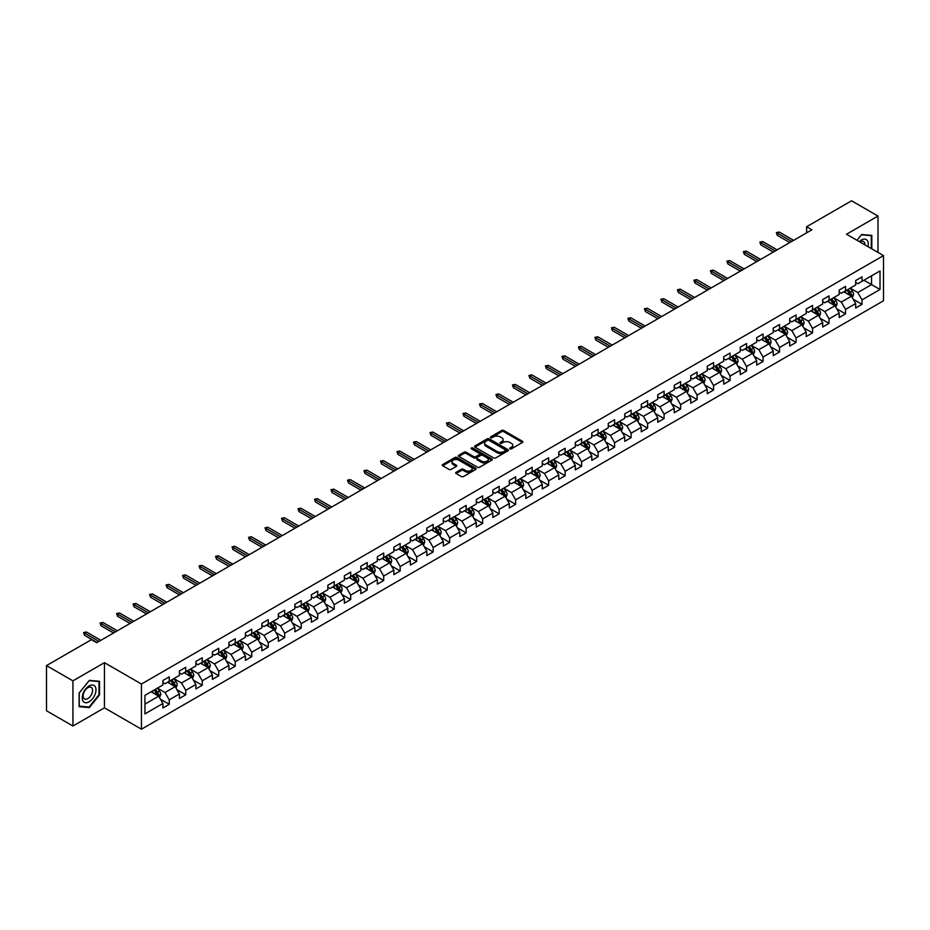 <?xml version="1.0" encoding="UTF-8"?>
<svg xmlns="http://www.w3.org/2000/svg" width="930" height="930" viewBox="0 0 930 930"><rect width="100%" height="100%" fill="white"/><g stroke="black" fill="none" stroke-linecap="round" stroke-linejoin="round"><path stroke-width="1.4" d="M509.966 448.841A1.023 0.593 0 0 0 511.419 448.841L522.451 442.471A1.465 0.849 0 0 0 522.881 441.878A1.465 0.849 0 0 0 522.451 441.273L503.769 430.485A1.465 0.849 0 0 0 501.689 430.485L490.668 436.856A1.023 0.593 0 0 0 492.121 437.693L493.539 436.868A4.697 2.709 0 0 1 500.189 436.868L501.747 437.774A4.697 2.709 0 0 1 503.118 439.692A4.697 2.709 0 0 1 501.747 441.611L500.317 442.424A1.023 0.593 0 0 0 501.77 443.273L503.2 442.448A4.697 2.709 0 0 1 509.838 442.448L511.395 443.343A4.697 2.709 0 0 1 512.767 445.261A4.697 2.709 0 0 1 511.395 447.179L509.966 448.004A1.023 0.593 0 0 0 509.966 448.841L509.966 448.004M456.13 472.312A1.465 0.849 0 0 0 455.7 472.917A1.465 0.849 0 0 0 456.13 473.51L461.373 476.544A1.465 0.849 0 0 0 463.442 476.544L475.695 469.464A1.465 0.849 0 0 0 476.125 468.871A1.465 0.849 0 0 0 475.695 468.267L457.014 457.479A1.465 0.849 0 0 0 454.933 457.479L442.692 464.558A1.465 0.849 0 0 0 442.262 465.151A1.465 0.849 0 0 0 442.692 465.756L449.016 469.406A1.465 0.849 0 0 0 451.097 469.406L456.339 466.383A1.465 0.849 0 0 0 456.77 465.779A1.465 0.849 0 0 0 456.339 465.186L453.201 463.373A3.929 2.267 0 0 1 452.05 461.768A3.929 2.267 0 0 1 454.468 459.676A3.929 2.267 0 0 1 458.746 460.164L471.045 467.267A3.929 2.267 0 0 1 472.196 468.871A3.929 2.267 0 0 1 469.778 470.964A3.929 2.267 0 0 1 465.5 470.475L463.442 469.29A1.465 0.849 0 0 0 461.373 469.29L456.13 472.312L456.13 473.51M104.439 662.66L72.935 680.853L46.5 665.601L46.5 710.776L72.935 726.028L104.439 707.835L141.453 729.201L141.453 684.027L104.439 662.66L104.439 707.835M878.001 252.437L878.001 216.051L846.498 234.244L883.5 255.611L141.453 684.027M878.001 216.051L851.566 200.799L806.636 226.734L806.636 232.849M46.5 665.601L91.442 639.654L96.72 642.7L811.913 229.791L806.636 226.734M493.644 457.909A1.465 0.849 0 0 0 495.725 457.909L507.966 450.829A1.465 0.849 0 0 0 508.396 450.236A1.465 0.849 0 0 0 507.966 449.632L489.285 438.844A1.465 0.849 0 0 0 487.215 438.844L474.963 445.923A1.465 0.849 0 0 0 474.533 446.516A1.465 0.849 0 0 0 474.963 447.121L493.644 457.909M471.801 449.062A1.023 0.593 0 0 1 472.835 449.202L472.835 447.981L491.831 458.955A1.465 0.849 0 0 1 492.261 459.548A1.465 0.849 0 0 1 491.831 460.152L479.589 467.22A1.465 0.849 0 0 1 477.509 467.22L458.827 456.432L464.07 453.433L464.07 452.213L458.827 455.235A1.465 0.849 0 0 0 458.397 455.84A1.465 0.849 0 0 0 458.827 456.432L458.827 455.235M464.07 453.433A1.465 0.849 0 0 1 466.139 453.433L466.139 452.213A1.465 0.849 0 0 0 464.07 452.213M466.139 452.213L473.719 456.584A1.465 0.849 0 0 0 475.8 456.584L479.276 454.572A1.465 0.849 0 0 0 479.706 453.98A1.465 0.849 0 0 0 479.276 453.375L471.382 448.83A1.023 0.593 0 0 1 472.835 447.981M141.453 729.201L883.5 300.785L883.5 255.611M160.425 699.197L169.26 704.301L169.26 699.848L179.409 693.978L179.409 698.442L185.756 694.78L185.756 690.316L195.905 684.457L195.905 688.921L202.252 685.247L202.252 680.795L212.4 674.936L212.4 679.388L218.748 675.726L218.748 671.274L228.896 665.415L228.896 669.867L235.232 666.206L235.232 661.753L245.392 655.894L245.392 660.346L251.728 656.685L251.728 652.232L261.888 646.362L261.888 650.826L268.224 647.164L268.224 642.7L278.372 636.841L278.372 641.305L284.719 637.643L284.719 633.179L294.868 627.32L294.868 631.772L301.215 628.11L301.215 623.658L311.364 617.799L311.364 622.251L317.711 618.59L317.711 614.137L327.86 608.278L327.86 612.731L334.207 609.069L334.207 604.616L344.356 598.746L344.356 603.21L350.703 599.548L350.703 595.084L360.852 589.225L360.852 593.689L367.199 590.027L367.199 585.563L377.348 579.704L377.348 584.156L383.695 580.494L383.695 576.042L393.843 570.183L393.843 574.635L400.179 570.974L400.179 566.521L410.339 560.662L410.339 565.115L416.675 561.453L416.675 557L426.835 551.141L426.835 555.594L433.171 551.932L433.171 547.468L443.319 541.609L443.319 546.073L449.667 542.411L449.667 537.947L459.815 532.088L459.815 536.54L466.163 532.878L466.163 528.426L476.311 522.567L476.311 527.019L482.658 523.358L482.658 518.905L492.807 513.046L492.807 517.499L499.154 513.837L499.154 509.384L509.303 503.525L509.303 507.978L515.65 504.316L515.65 499.852L525.799 493.993L525.799 498.457L532.146 494.795L532.146 490.331L542.295 484.472L542.295 488.936L548.642 485.262L548.642 480.81L558.791 474.951L558.791 479.403L565.126 475.742L565.126 471.289L575.286 465.43L575.286 469.883L581.622 466.221L581.622 461.768L591.782 455.909L591.782 460.362L598.118 456.7L598.118 452.247L608.267 446.377L608.267 450.841L614.614 447.179L614.614 442.715L624.762 436.856L624.762 441.32L631.11 437.646L631.11 433.194L641.258 427.335L641.258 431.787L647.606 428.125L647.606 423.673L657.754 417.814L657.754 422.267L664.101 418.605L664.101 414.152L674.25 408.293L674.25 412.746L680.597 409.084L680.597 404.631L690.746 398.761L690.746 403.225L697.093 399.563L697.093 395.099L707.242 389.24L707.242 393.704L713.589 390.03L713.589 385.578L723.738 379.719L723.738 384.171L730.073 380.51L730.073 376.057L740.234 370.198L740.234 374.651L746.569 370.989L746.569 366.536L756.718 360.677L756.718 365.13L763.065 361.468L763.065 357.015L773.214 351.145L773.214 355.609L779.561 351.947L779.561 347.483L789.71 341.624L789.71 346.088L796.057 342.426L796.057 337.962L806.205 332.103L806.205 336.555L812.553 332.894L812.553 328.441L822.701 322.582L822.701 327.035L829.048 323.373L829.048 318.92L839.197 313.061L839.197 317.514L845.544 313.852L845.544 309.399L855.693 303.529L855.693 307.993L862.04 304.331L862.04 299.867L880.013 289.497L880.013 270.932L871.55 275.815L871.55 284.615L880.013 289.497M169.26 704.301L162.913 707.963L162.913 703.51L144.941 713.88L144.941 695.326L162.913 684.945L162.913 680.493L169.26 676.831L169.26 681.283L179.409 675.424L179.409 670.972L185.756 667.31L185.756 671.762L195.905 665.903L195.905 661.439L202.252 657.777L202.252 662.241L212.4 656.382L212.4 651.918L218.748 648.257L218.748 652.721L228.896 646.85L228.896 642.398L235.232 638.736L235.232 643.188L245.392 637.329L245.392 632.877L251.728 629.215L251.728 633.667L261.888 627.808L261.888 623.356L268.224 619.694L268.224 624.146L278.372 618.287L278.372 613.835L284.719 610.161L284.719 614.625L294.868 608.766L294.868 604.302L301.215 600.64L301.215 605.105L311.364 599.234L311.364 594.782L317.711 591.12L317.711 595.572L327.86 589.713L327.86 585.261L334.207 581.599L334.207 586.051L344.356 580.192L344.356 575.74L350.703 572.078L350.703 576.53L360.852 570.671L360.852 566.219L367.199 562.545L367.199 567.009L377.348 561.15L377.348 556.686L383.695 553.025L383.695 557.489L393.843 551.618L393.843 547.166L400.179 543.504L400.179 547.956L410.339 542.097L410.339 537.645L416.675 533.983L416.675 538.435L426.835 532.576L426.835 528.124L433.171 524.462L433.171 528.914L443.319 523.055L443.319 518.603L449.667 514.929L449.667 519.393L459.815 513.534L459.815 509.07L466.163 505.409L466.163 509.873L476.311 504.014L476.311 499.55L482.658 495.888L482.658 500.34L492.807 494.481L492.807 490.029L499.154 486.367L499.154 490.819L509.303 484.96L509.303 480.508L515.65 476.846L515.65 481.298L525.799 475.439L525.799 470.987L532.146 467.325L532.146 471.777L542.295 465.918L542.295 461.454L548.642 457.793L548.642 462.257L558.791 456.398L558.791 451.934L565.126 448.272L565.126 452.724L575.286 446.865L575.286 442.413L581.622 438.751L581.622 443.203L591.782 437.344L591.782 432.892L598.118 429.23L598.118 433.682L608.267 427.823L608.267 423.371L614.614 419.709L614.614 424.161L624.762 418.302L624.762 413.838L631.11 410.176L631.11 414.641L641.258 408.781L641.258 404.318L647.606 400.656L647.606 405.12L657.754 399.249L657.754 394.797L664.101 391.135L664.101 395.587L674.25 389.728L674.25 385.276L680.597 381.614L680.597 386.066L690.746 380.207L690.746 375.755L697.093 372.093L697.093 376.545L707.242 370.686L707.242 366.222L713.589 362.561L713.589 367.025L723.738 361.166L723.738 356.702L730.073 353.04L730.073 357.504L740.234 351.633L740.234 347.181L746.569 343.519L746.569 347.971L756.718 342.112L756.718 337.66L763.065 333.998L763.065 338.45L773.214 332.591L773.214 328.139L779.561 324.477L779.561 328.929L789.71 323.07L789.71 318.618L796.057 314.945L796.057 319.409L806.205 313.55L806.205 309.086L812.553 305.424L812.553 309.888L822.701 304.017L822.701 299.565L829.048 295.903L829.048 300.355L839.197 294.496L839.197 290.044L845.544 286.382L845.544 290.834L855.693 284.975L855.693 280.523L862.04 276.861L862.04 281.313L880.013 270.932M167.563 682.26L175.177 686.654L165.029 692.513L157.414 688.119M162.913 682.504L165.029 683.724L169.26 681.283M165.029 692.513L169.26 699.848M175.177 686.654L179.409 693.978M184.059 672.739L191.673 677.133L181.524 682.992L173.91 678.598M179.409 672.983L181.524 674.204L185.756 671.762M181.524 682.992L185.756 690.316M191.673 677.133L195.905 684.457M200.555 663.218L208.169 667.612L198.02 673.471L190.406 669.077M195.905 663.462L198.02 664.683L202.252 662.241M198.02 673.471L202.252 680.795M208.169 667.612L212.4 674.936M217.05 653.697L224.665 658.091L214.516 663.95L206.902 659.556M212.4 653.941L214.516 655.162L218.748 652.721M214.516 663.95L218.748 671.274M224.665 658.091L228.896 665.415M233.546 644.165L241.161 648.559L231.012 654.429L223.398 650.035M228.896 644.409L231.012 645.629L235.232 643.188M231.012 654.429L235.232 661.753M241.161 648.559L245.392 655.894M250.042 634.644L257.656 639.038L247.508 644.897L239.894 640.503M245.392 634.888L247.508 636.108L251.728 633.667M247.508 644.897L251.728 652.232M257.656 639.038L261.888 646.362M266.538 625.123L274.152 629.517L263.992 635.376L256.389 630.982M261.888 625.367L263.992 626.588L268.224 624.146M263.992 635.376L268.224 642.7M274.152 629.517L278.372 636.841M283.034 615.602L290.648 619.996L280.488 625.855L272.874 621.461M278.372 615.846L280.488 617.067L284.719 614.625M280.488 625.855L284.719 633.179M290.648 619.996L294.868 627.32M299.53 606.081L307.132 610.475L296.984 616.334L289.37 611.94M294.868 606.325L296.984 607.546L301.215 605.105M296.984 616.334L301.215 623.658M307.132 610.475L311.364 617.799M316.014 596.548L323.628 600.954L313.48 606.813L305.865 602.419M311.364 596.793L313.48 598.013L317.711 595.572M313.48 606.813L317.711 614.137M323.628 600.954L327.86 608.278M332.51 587.028L340.124 591.422L329.976 597.281L322.361 592.887M327.86 587.272L329.976 588.492L334.207 586.051M329.976 597.281L334.207 604.616M340.124 591.422L344.356 598.746M349.006 577.507L356.62 581.901L346.472 587.76L338.857 583.366M344.356 577.751L346.472 578.972L350.703 576.53M346.472 587.76L350.703 595.084M356.62 581.901L360.852 589.225M365.502 567.986L373.116 572.38L362.967 578.239L355.353 573.845M360.852 568.23L362.967 569.451L367.199 567.009M362.967 578.239L367.199 585.563M373.116 572.38L377.348 579.704M381.998 558.465L389.612 562.859L379.463 568.718L371.849 564.324M377.348 558.709L379.463 559.93L383.695 557.489M379.463 568.718L383.695 576.042M389.612 562.859L393.843 570.183M398.493 548.933L406.108 553.338L395.959 559.197L388.345 554.803M393.843 549.177L395.959 550.397L400.179 547.956M395.959 559.197L400.179 566.521M406.108 553.338L410.339 560.662M414.989 539.412L422.604 543.806L412.455 549.665L404.841 545.271M410.339 539.656L412.455 540.876L416.675 538.435M412.455 549.665L416.675 557M422.604 543.806L426.835 551.141M431.485 529.891L439.1 534.285L428.939 540.144L421.337 535.75M426.835 530.135L428.939 531.356L433.171 528.914M428.939 540.144L433.171 547.468M439.1 534.285L443.319 541.609M447.981 520.37L455.595 524.764L445.435 530.623L437.821 526.229M443.319 520.614L445.435 521.835L449.667 519.393M445.435 530.623L449.667 537.947M455.595 524.764L459.815 532.088M464.477 510.849L472.08 515.243L461.931 521.102L454.317 516.708M459.815 511.093L461.931 512.314L466.163 509.873M461.931 521.102L466.163 528.426M472.08 515.243L476.311 522.567M480.961 501.317L488.576 505.722L478.427 511.581L470.813 507.187M476.311 501.561L478.427 502.793L482.658 500.34M478.427 511.581L482.658 518.905M488.576 505.722L492.807 513.046M497.457 491.796L505.071 496.19L494.923 502.061L487.308 497.655M492.807 492.04L494.923 493.26L499.154 490.819M494.923 502.061L499.154 509.384M505.071 496.19L509.303 503.525M513.953 482.275L521.567 486.669L511.419 492.528L503.804 488.134M509.303 482.519L511.419 483.74L515.65 481.298M511.419 492.528L515.65 499.852M521.567 486.669L525.799 493.993M530.449 472.754L538.063 477.148L527.915 483.007L520.3 478.613M525.799 472.998L527.915 474.219L532.146 471.777M527.915 483.007L532.146 490.331M538.063 477.148L542.295 484.472M546.945 463.233L554.559 467.627L544.41 473.486L536.796 469.092M542.295 463.477L544.41 464.698L548.642 462.257M544.41 473.486L548.642 480.81M554.559 467.627L558.791 474.951M563.441 453.712L571.055 458.106L560.906 463.965L553.292 459.571M558.791 453.956L560.906 455.177L565.126 452.724M560.906 463.965L565.126 471.289M571.055 458.106L575.286 465.43M579.936 444.18L587.551 448.574L577.402 454.445L569.788 450.039M575.286 444.424L577.402 445.644L581.622 443.203M577.402 454.445L581.622 461.768M587.551 448.574L591.782 455.909M596.432 434.659L604.047 439.053L593.886 444.912L586.284 440.518M591.782 434.903L593.886 436.124L598.118 433.682M593.886 444.912L598.118 452.247M604.047 439.053L608.267 446.377M612.928 425.138L620.531 429.532L610.382 435.391L602.768 430.997M608.267 425.382L610.382 426.603L614.614 424.161M610.382 435.391L614.614 442.715M620.531 429.532L624.762 436.856M629.412 415.617L637.027 420.011L626.878 425.87L619.264 421.476M624.762 415.861L626.878 417.082L631.11 414.641M626.878 425.87L631.11 433.194M637.027 420.011L641.258 427.335M645.908 406.096L653.523 410.49L643.374 416.349L635.76 411.955M641.258 406.34L643.374 407.561L647.606 405.12M643.374 416.349L647.606 423.673M653.523 410.49L657.754 417.814M662.404 396.564L670.019 400.958L659.87 406.829L652.256 402.423M657.754 396.808L659.87 398.028L664.101 395.587M659.87 406.829L664.101 414.152M670.019 400.958L674.25 408.293M678.9 387.043L686.514 391.437L676.366 397.296L668.751 392.902M674.25 387.287L676.366 388.507L680.597 386.066M676.366 397.296L680.597 404.631M686.514 391.437L690.746 398.761M695.396 377.522L703.01 381.916L692.862 387.775L685.247 383.381M690.746 377.766L692.862 378.987L697.093 376.545M692.862 387.775L697.093 395.099M703.01 381.916L707.242 389.24M711.892 368.001L719.506 372.395L709.358 378.254L701.743 373.86M707.242 368.245L709.358 369.466L713.589 367.025M709.358 378.254L713.589 385.578M719.506 372.395L723.738 379.719M728.388 358.48L736.002 362.874L725.853 368.733L718.239 364.339M723.738 358.724L725.853 359.945L730.073 357.504M725.853 368.733L730.073 376.057M736.002 362.874L740.234 370.198M744.884 348.948L752.498 353.342L742.349 359.213L734.735 354.818M740.234 349.192L742.349 350.412L746.569 347.971M742.349 359.213L746.569 366.536M752.498 353.342L756.718 360.677M761.379 339.427L768.994 343.821L758.834 349.68L751.231 345.286M756.718 339.671L758.834 340.892L763.065 338.45M758.834 349.68L763.065 357.015M768.994 343.821L773.214 351.145M777.875 329.906L785.478 334.3L775.329 340.159L767.715 335.765M773.214 330.15L775.329 331.371L779.561 328.929M775.329 340.159L779.561 347.483M785.478 334.3L789.71 341.624M794.36 320.385L801.974 324.779L791.825 330.638L784.211 326.244M789.71 320.629L791.825 321.85L796.057 319.409M791.825 330.638L796.057 337.962M801.974 324.779L806.205 332.103M810.855 310.864L818.47 315.258L808.321 321.117L800.707 316.723M806.205 311.108L808.321 312.329L812.553 309.888M808.321 321.117L812.553 328.441M818.47 315.258L822.701 322.582M827.351 301.332L834.966 305.738L824.817 311.597L817.203 307.202M822.701 301.576L824.817 302.796L829.048 300.355M824.817 311.597L829.048 318.92M834.966 305.738L839.197 313.061M843.847 291.811L851.462 296.205L841.313 302.064L833.699 297.67M839.197 292.055L841.313 293.276L845.544 290.834M841.313 302.064L845.544 309.399M851.462 296.205L855.693 303.529M863.935 280.209L871.55 284.615L857.809 292.543L850.194 288.149M855.693 282.534L857.809 283.755L862.04 281.313M857.809 292.543L862.04 299.867M72.935 680.853L72.935 726.028M144.941 704.115L158.681 696.175L151.067 691.781M158.681 696.175L162.913 703.51M853.205 299.228L862.04 304.331M836.709 308.748L845.544 313.852M820.213 318.281L829.048 323.373M803.718 327.802L812.553 332.894M787.233 337.323L796.057 342.426M770.738 346.844L779.561 351.947M754.242 356.364L763.065 361.468M737.746 365.897L746.569 370.989M721.25 375.418L730.073 380.51M704.754 384.939L713.589 390.03M688.258 394.46L697.093 399.563M671.762 403.98L680.597 409.084M655.266 413.513L664.101 418.605M638.771 423.034L647.606 428.125M622.286 432.555L631.11 437.646M605.79 442.075L614.614 447.179M589.295 451.596L598.118 456.7M572.799 461.129L581.622 466.221M556.303 470.65L565.126 475.742M539.807 480.171L548.642 485.262M523.311 489.692L532.146 494.795M506.815 499.212L515.65 504.316M490.319 508.745L499.154 513.837M473.823 518.266L482.658 523.358M457.339 527.787L466.163 532.878M440.843 537.308L449.667 542.411M424.347 546.828L433.171 551.932M407.851 556.361L416.675 561.453M391.356 565.882L400.179 570.974M374.86 575.403L383.695 580.494M358.364 584.924L367.199 590.027M341.868 594.444L350.703 599.548M325.372 603.965L334.207 609.069M308.876 613.498L317.711 618.59M292.392 623.019L301.215 628.11M275.896 632.54L284.719 637.643M259.4 642.06L268.224 647.164M242.904 651.581L251.728 656.685M226.409 661.114L235.232 666.206M209.913 670.635L218.748 675.726M193.417 680.156L202.252 685.247M176.921 689.676L185.756 694.78M871.817 248.868L871.817 235.406L861.61 234.5L856.96 240.289M79.12 706.672L89.327 707.591L99.522 694.896L99.522 681.295L89.327 680.376L79.12 693.071L79.12 706.672M88.245 706.963L89.327 707.591M510.372 448.981L511.395 448.4A4.697 2.709 0 0 0 512.767 446.481L512.767 445.261M503.118 439.692L503.118 440.913A4.697 2.709 0 0 1 501.747 442.831L500.724 443.412M522.428 442.482L503.769 431.706A1.465 0.849 0 0 0 501.689 431.706L491.075 437.844M507.966 449.632L507.966 450.829L489.285 440.064A1.465 0.849 0 0 0 487.215 440.064L474.986 447.132M505.374 450.655A1.023 0.593 0 0 0 505.374 449.818L488.971 440.343A1.023 0.593 0 0 0 487.518 440.343L486.018 441.215A4.697 2.709 0 0 0 484.646 443.133A4.697 2.709 0 0 0 486.018 445.052L497.225 451.527A4.697 2.709 0 0 0 503.874 451.527L505.374 450.655L505.374 451.875A1.023 0.593 0 0 0 505.374 451.038M484.646 443.133L484.646 444.354A4.697 2.709 0 0 0 486.018 446.272L486.018 445.052M505.374 451.875L503.874 452.747A4.697 2.709 0 0 1 497.225 452.747L486.018 446.272M466.139 453.433L473.719 457.804A1.465 0.849 0 0 0 475.8 457.804L479.276 455.793A1.465 0.849 0 0 0 479.706 455.2L479.706 453.98M472.835 449.202L491.807 460.164M481.577 461.129A3.929 2.267 0 0 0 485.855 461.617A3.929 2.267 0 0 0 488.285 459.525A3.929 2.267 0 0 0 487.134 457.92L482.798 455.421A1.465 0.849 0 0 0 480.729 455.421L477.253 457.421A1.465 0.849 0 0 0 476.823 458.025A1.465 0.849 0 0 0 477.253 458.618L481.577 461.129L481.577 462.35A3.929 2.267 0 0 0 485.855 462.838A3.929 2.267 0 0 0 488.285 460.745L488.285 459.525M476.823 458.025L476.823 459.246A1.465 0.849 0 0 0 477.253 459.839L477.253 458.618M481.577 462.35L477.253 459.839M472.196 468.871L472.196 470.092A3.929 2.267 0 0 1 469.778 472.184A3.929 2.267 0 0 1 465.5 471.696L463.442 470.51A1.465 0.849 0 0 0 461.373 470.51L456.153 473.521M452.05 461.768L452.05 462.989A3.929 2.267 0 0 0 453.201 464.593L453.201 463.373M456.339 465.186L456.339 466.383L453.201 464.593M475.695 468.267L475.695 469.464L457.014 458.699A1.465 0.849 0 0 0 454.933 458.699L442.703 465.767L442.692 464.558M852.298 297.658L853.554 294.485A3.964 2.29 -120 0 0 852.287 291.113L850.113 288.195M846.3 293.229L844.824 291.253M846.835 290.09L849.009 293.008A3.964 2.29 60 0 1 850.148 295.391L851.415 294.659A3.964 2.29 -120 0 0 850.287 292.276L848.102 289.358M847.102 289.928L849.532 293.159A2.023 1.163 60 0 1 849.892 293.775L851.415 294.659M791.721 241.451L777.317 233.139L777.317 235.337L776.364 232.581L777.317 233.139L779.224 232.035L793.627 240.347M777.317 235.337L789.814 242.544M776.364 232.581L779.224 232.035M870.631 235.302L871.282 235.685L871.282 248.566M856.983 240.3L861.401 234.802L871.282 235.685M867.946 246.636A9.719 5.615 120 0 0 866.26 239.568A9.719 5.615 120 0 0 859.297 241.637M864.854 244.846A6.65 3.836 120 0 0 863.482 241.498A6.65 3.836 120 0 0 859.89 241.986M89.106 701.801A9.719 5.615 120 0 0 95.988 689.897A9.719 5.615 120 0 0 89.106 685.922A9.719 5.615 120 0 0 82.235 697.826A9.719 5.615 120 0 0 89.106 701.801M87.862 698.57A6.65 3.836 120 0 0 92.21 692.711A6.65 3.836 120 0 0 91.187 687.375A6.65 3.836 120 0 0 87.862 687.7A6.65 3.836 120 0 0 83.514 693.571A6.65 3.836 120 0 0 84.537 698.895A6.65 3.836 120 0 0 87.862 698.57M79.224 692.978L89.106 680.679L98.999 681.562L98.999 694.745L89.106 707.044L79.224 706.161L79.224 692.978M98.347 681.179L98.999 681.562M835.803 307.179L837.058 304.005A3.964 2.29 -120 0 0 835.791 300.634L833.617 297.728M829.804 302.75L828.328 300.774M830.339 299.611L832.513 302.529A3.964 2.29 60 0 1 833.652 304.912L834.919 304.18A3.964 2.29 -120 0 0 833.792 301.797L831.606 298.879M830.618 299.46L833.036 302.692A2.023 1.163 60 0 1 833.396 303.296L834.919 304.18M819.307 316.7L820.562 313.538A3.964 2.29 -120 0 0 819.307 310.155L817.121 307.249M813.32 312.282L811.832 310.295M813.843 309.144L816.029 312.05A3.964 2.29 60 0 1 817.156 314.433L818.423 313.701A3.964 2.29 -120 0 0 817.296 311.318L815.11 308.411M814.122 308.981L816.54 312.213A2.023 1.163 60 0 1 816.9 312.829L818.423 313.701M775.225 250.972L760.821 242.66L760.821 244.857L759.88 242.114L760.821 242.66L762.728 241.556L777.131 249.879M760.821 244.857L773.318 252.077M759.88 242.114L762.728 241.556M758.729 260.493L744.326 252.181L744.326 254.378L743.384 251.635L744.326 252.181L746.232 251.088L760.635 259.4M744.326 254.378L756.834 261.597M743.384 251.635L746.232 251.088M802.811 326.221L804.066 323.059A3.964 2.29 -120 0 0 802.811 319.688L800.625 316.77M796.824 321.803L795.336 319.827M797.347 318.665L799.533 321.571A3.964 2.29 60 0 1 800.66 323.954L801.927 323.222A3.964 2.29 -120 0 0 800.8 320.838L798.614 317.932M797.626 318.502L800.044 321.733A2.023 1.163 60 0 1 800.416 322.35L801.927 323.222M786.315 335.753L787.582 332.58A3.964 2.29 -120 0 0 786.315 329.208L784.13 326.291M780.328 331.324L778.84 329.348M780.851 328.185L783.037 331.103A3.964 2.29 60 0 1 784.164 333.486L785.432 332.754A3.964 2.29 -120 0 0 784.304 330.371L782.118 327.453M781.13 328.023L783.548 331.254A2.023 1.163 60 0 1 783.92 331.871L785.432 332.754M769.819 345.274L771.086 342.101A3.964 2.29 -120 0 0 769.819 338.729L767.634 335.811M763.832 340.845L762.344 338.869M764.355 337.706L766.541 340.624A3.964 2.29 60 0 1 767.669 343.007L768.947 342.275A3.964 2.29 -120 0 0 767.808 339.892L765.623 336.974M764.634 337.544L767.052 340.775A2.023 1.163 60 0 1 767.424 341.391L768.947 342.275M742.233 270.026L727.841 261.702L727.841 263.899L726.888 261.156L727.841 261.702L729.736 260.609L744.14 268.921M727.841 263.899L740.338 271.118M726.888 261.156L729.736 260.609M725.737 279.546L711.345 271.223L711.345 273.432L710.392 270.677L711.345 271.223L713.24 270.13L727.644 278.442M711.345 273.432L723.842 280.639M710.392 270.677L713.24 270.13M709.253 289.067L694.85 280.755L694.85 282.953L693.896 280.197L694.85 280.755L696.756 279.651L711.148 287.963M694.85 282.953L707.346 290.16M693.896 280.197L696.756 279.651M692.757 298.588L678.354 290.276L678.354 292.473L677.4 289.73L678.354 290.276L680.26 289.172L694.652 297.495M678.354 292.473L690.851 299.693M677.4 289.73L680.26 289.172M676.261 308.109L661.858 299.797L661.858 301.994L660.904 299.251L661.858 299.797L663.764 298.704L678.168 307.016M661.858 301.994L674.355 309.213M660.904 299.251L663.764 298.704M659.765 317.63L645.362 309.318L645.362 311.515L644.409 308.772L645.362 309.318L647.268 308.225L661.672 316.537M645.362 311.515L657.859 318.734M644.409 308.772L647.268 308.225M643.269 327.162L628.866 318.839L628.866 321.048L627.913 318.293L628.866 318.839L630.773 317.746L645.176 326.058M628.866 321.048L641.363 328.255M627.913 318.293L630.773 317.746M626.774 336.683L612.37 328.371L612.37 330.569L611.417 327.813L612.37 328.371L614.277 327.267L628.68 335.579M612.37 330.569L624.867 337.776M611.417 327.813L614.277 327.267M610.278 346.204L595.874 337.892L595.874 340.089L594.933 337.346L595.874 337.892L597.781 336.788L612.184 345.111M595.874 340.089L608.371 347.309M594.933 337.346L597.781 336.788M593.782 355.725L579.39 347.413L579.39 349.61L578.437 346.867L579.39 347.413L581.285 346.32L595.688 354.632M579.39 349.61L591.887 356.829M578.437 346.867L581.285 346.32M577.286 365.246L562.894 356.934L562.894 359.131L561.941 356.388L562.894 356.934L564.789 355.841L579.192 364.153M562.894 359.131L575.391 366.35M561.941 356.388L564.789 355.841M560.802 374.778L546.398 366.455L546.398 368.652L545.445 365.909L546.398 366.455L548.293 365.362L562.697 373.674M546.398 368.652L558.895 375.871M545.445 365.909L548.293 365.362M544.306 384.299L529.902 375.987L529.902 378.185L528.949 375.429L529.902 375.987L531.809 374.883L546.201 383.195M529.902 378.185L542.399 385.392M528.949 375.429L531.809 374.883M527.81 393.82L513.407 385.508L513.407 387.705L512.453 384.962L513.407 385.508L515.313 384.404L529.705 392.727M513.407 387.705L525.903 394.925M512.453 384.962L515.313 384.404M511.314 403.341L496.911 395.029L496.911 397.226L495.957 394.483L496.911 395.029L498.817 393.925L513.221 402.248M496.911 397.226L509.408 404.445M495.957 394.483L498.817 393.925M494.818 412.862L480.415 404.55L480.415 406.747L479.462 404.004L480.415 404.55L482.321 403.457L496.725 411.769M480.415 406.747L492.912 413.966M479.462 404.004L482.321 403.457M478.322 422.394L463.919 414.071L463.919 416.268L462.966 413.525L463.919 414.071L465.825 412.978L480.229 421.29M463.919 416.268L476.416 423.487M462.966 413.525L465.825 412.978M461.826 431.915L447.423 423.603L447.423 425.8L446.47 423.045L447.423 423.603L449.329 422.499L463.733 430.811M447.423 425.8L459.92 433.008M446.47 423.045L449.329 422.499M445.331 441.436L430.927 433.124L430.927 435.321L429.986 432.578L430.927 433.124L432.834 432.02L447.237 440.332M430.927 435.321L443.436 442.541M429.986 432.578L432.834 432.02M753.335 354.795L754.59 351.621A3.964 2.29 -120 0 0 753.323 348.25L751.138 345.344M747.336 350.366L745.848 348.39M747.86 347.227L750.045 350.145A3.964 2.29 60 0 1 751.184 352.528L752.451 351.796A3.964 2.29 -120 0 0 751.312 349.413L749.127 346.495M748.139 347.076L750.557 350.308A2.023 1.163 60 0 1 750.929 350.912L752.451 351.796M736.839 364.316L738.095 361.154A3.964 2.29 -120 0 0 736.827 357.771L734.642 354.865M730.841 359.898L729.364 357.911M731.364 356.76L733.549 359.666A3.964 2.29 60 0 1 734.688 362.049L735.956 361.317A3.964 2.29 -120 0 0 734.816 358.934L732.642 356.016M731.643 356.597L734.061 359.829A2.023 1.163 60 0 1 734.433 360.445L735.956 361.317M720.343 373.837L721.599 370.675A3.964 2.29 -120 0 0 720.332 367.303L718.146 364.386M714.345 369.419L712.868 367.431M714.868 366.281L717.053 369.187A3.964 2.29 60 0 1 718.192 371.57L719.46 370.838A3.964 2.29 -120 0 0 718.32 368.454L716.147 365.548M715.147 366.118L717.565 369.35A2.023 1.163 60 0 1 717.937 369.966L719.46 370.838M703.847 383.369L705.103 380.196A3.964 2.29 -120 0 0 703.836 376.824L701.662 373.906M697.849 378.94L696.372 376.964M698.384 375.801L700.557 378.708A3.964 2.29 60 0 1 701.697 381.102L702.964 380.358A3.964 2.29 -120 0 0 701.825 377.975L699.651 375.069M698.651 375.639L701.081 378.87A2.023 1.163 60 0 1 701.441 379.487L702.964 380.358M687.351 392.89L688.607 389.717A3.964 2.29 -120 0 0 687.34 386.345L685.166 383.427M681.353 388.461L679.877 386.485M681.888 385.322L684.062 388.24A3.964 2.29 60 0 1 685.201 390.623L686.468 389.891A3.964 2.29 -120 0 0 685.34 387.508L683.155 384.59M682.155 385.16L684.585 388.391A2.023 1.163 60 0 1 684.945 389.007L686.468 389.891M670.856 402.411L672.111 399.237A3.964 2.29 -120 0 0 670.844 395.866L668.67 392.948M664.857 397.982L663.381 396.006M665.392 394.843L667.566 397.761A3.964 2.29 60 0 1 668.705 400.144L669.972 399.412A3.964 2.29 -120 0 0 668.844 397.029L666.659 394.111M665.671 394.692L668.089 397.924A2.023 1.163 60 0 1 668.449 398.528L669.972 399.412M654.36 411.932L655.615 408.77A3.964 2.29 -120 0 0 654.36 405.387L652.174 402.481M648.373 407.503L646.885 405.526M648.896 404.364L651.081 407.282A3.964 2.29 60 0 1 652.209 409.665L653.476 408.933A3.964 2.29 -120 0 0 652.349 406.55L650.163 403.632M649.175 404.213L651.593 407.445A2.023 1.163 60 0 1 651.953 408.061L653.476 408.933M637.864 421.453L639.119 418.291A3.964 2.29 -120 0 0 637.864 414.908L635.678 412.002M631.877 417.035L630.389 415.047M632.4 413.897L634.586 416.803A3.964 2.29 60 0 1 635.713 419.186L636.98 418.454A3.964 2.29 -120 0 0 635.853 416.07L633.667 413.164M632.679 413.734L635.097 416.966A2.023 1.163 60 0 1 635.469 417.582L636.98 418.454M621.368 430.974L622.635 427.812A3.964 2.29 -120 0 0 621.368 424.44L619.182 421.523M615.381 426.556L613.893 424.58M615.904 423.417L618.09 426.324A3.964 2.29 60 0 1 619.217 428.707L620.496 427.974A3.964 2.29 -120 0 0 619.357 425.591L617.171 422.685M616.183 423.255L618.601 426.486A2.023 1.163 60 0 1 618.973 427.103L620.496 427.974M604.872 440.506L606.139 437.333A3.964 2.29 -120 0 0 604.872 433.961L602.687 431.043M598.885 436.077L597.397 434.101M599.408 432.938L601.594 435.856A3.964 2.29 60 0 1 602.721 438.239L604 437.507A3.964 2.29 -120 0 0 602.861 435.124L600.675 432.206M599.687 432.776L602.105 436.007A2.023 1.163 60 0 1 602.477 436.623L604 437.507M588.388 450.027L589.643 446.853A3.964 2.29 -120 0 0 588.376 443.482L586.191 440.564M582.389 445.598L580.901 443.622M582.912 442.459L585.098 445.377A3.964 2.29 60 0 1 586.237 447.76L587.504 447.028A3.964 2.29 -120 0 0 586.365 444.645L584.18 441.727M583.191 442.308L585.609 445.54A2.023 1.163 60 0 1 585.981 446.144L587.504 447.028M571.892 459.548L573.147 456.386A3.964 2.29 -120 0 0 571.88 453.003L569.695 450.097M565.893 455.119L564.417 453.143M566.417 451.98L568.602 454.898A3.964 2.29 60 0 1 569.741 457.281L571.008 456.549A3.964 2.29 -120 0 0 569.869 454.166L567.695 451.248M566.696 451.829L569.114 455.061A2.023 1.163 60 0 1 569.486 455.665L571.008 456.549M555.396 469.069L556.652 465.907A3.964 2.29 -120 0 0 555.384 462.524L553.199 459.618M549.398 464.651L547.921 462.663M549.921 461.513L552.106 464.419A3.964 2.29 60 0 1 553.245 466.802L554.513 466.07A3.964 2.29 -120 0 0 553.373 463.686L551.199 460.78M550.2 461.35L552.618 464.582A2.023 1.163 60 0 1 552.99 465.198L554.513 466.07M538.9 478.59L540.156 475.428A3.964 2.29 -120 0 0 538.889 472.056L536.715 469.139M532.902 474.172L531.425 472.196M533.436 471.033L535.61 473.94A3.964 2.29 60 0 1 536.75 476.323L538.017 475.59A3.964 2.29 -120 0 0 536.877 473.207L534.703 470.301M533.704 470.871L536.133 474.102A2.023 1.163 60 0 1 536.494 474.719L538.017 475.59M522.404 488.122L523.66 484.949A3.964 2.29 -120 0 0 522.393 481.577L520.219 478.659M516.406 483.693L514.929 481.717M516.941 480.554L519.114 483.472A3.964 2.29 60 0 1 520.254 485.855L521.521 485.123A3.964 2.29 -120 0 0 520.393 482.74L518.208 479.822M517.208 480.392L519.638 483.623A2.023 1.163 60 0 1 519.998 484.239L521.521 485.123M505.908 497.643L507.164 494.469A3.964 2.29 -120 0 0 505.897 491.098L503.723 488.18M499.91 493.214L498.434 491.238M500.445 490.075L502.63 492.993A3.964 2.29 60 0 1 503.758 495.376L505.025 494.644A3.964 2.29 -120 0 0 503.897 492.261L501.712 489.343M500.724 489.924L503.142 493.156A2.023 1.163 60 0 1 503.502 493.76L505.025 494.644M489.413 507.164L490.668 503.99A3.964 2.29 -120 0 0 489.413 500.619L487.227 497.713M483.426 502.735L481.938 500.759M483.949 499.596L486.134 502.514A3.964 2.29 60 0 1 487.262 504.897L488.529 504.165A3.964 2.29 -120 0 0 487.401 501.781L485.216 498.864M484.228 499.445L486.646 502.677A2.023 1.163 60 0 1 487.006 503.281L488.529 504.165M472.917 516.685L474.172 513.523A3.964 2.29 -120 0 0 472.917 510.14L470.731 507.234M466.93 512.267L465.442 510.279M467.453 509.129L469.638 512.035A3.964 2.29 60 0 1 470.766 514.418L472.033 513.686A3.964 2.29 -120 0 0 470.906 511.302L468.72 508.396M467.732 508.966L470.15 512.198A2.023 1.163 60 0 1 470.522 512.814L472.033 513.686M456.421 526.206L457.688 523.044A3.964 2.29 -120 0 0 456.421 519.672L454.235 516.755M450.434 521.788L448.946 519.812M450.957 518.649L453.143 521.556A3.964 2.29 60 0 1 454.27 523.939L455.549 523.206A3.964 2.29 -120 0 0 454.41 520.823L452.224 517.917M451.236 518.487L453.654 521.718A2.023 1.163 60 0 1 454.026 522.335L455.549 523.206M439.925 535.738L441.192 532.565A3.964 2.29 -120 0 0 439.925 529.193L437.739 526.275M433.938 531.309L432.45 529.333M434.461 528.17L436.647 531.088A3.964 2.29 60 0 1 437.774 533.471L439.053 532.739A3.964 2.29 -120 0 0 437.914 530.356L435.728 527.438M434.74 528.008L437.158 531.239A2.023 1.163 60 0 1 437.53 531.855L439.053 532.739M428.835 450.957L414.443 442.645L414.443 444.842L413.49 442.099L414.443 442.645L416.338 441.541L430.741 449.864M414.443 444.842L426.94 452.061M413.49 442.099L416.338 441.541M412.339 460.478L397.947 452.166L397.947 454.363L396.994 451.62L397.947 452.166L399.842 451.073L414.245 459.385M397.947 454.363L410.444 461.582M396.994 451.62L399.842 451.073M395.855 470.01L381.451 461.687L381.451 463.884L380.498 461.141L381.451 461.687L383.346 460.594L397.749 468.906M381.451 463.884L393.948 471.103M380.498 461.141L383.346 460.594M379.359 479.531L364.955 471.219L364.955 473.417L364.002 470.661L364.955 471.219L366.862 470.115L381.254 478.427M364.955 473.417L377.452 480.624M364.002 470.661L366.862 470.115M423.441 545.259L424.696 542.085A3.964 2.29 -120 0 0 423.429 538.714L421.244 535.796M417.442 540.83L415.954 538.854M417.965 537.691L420.151 540.609A3.964 2.29 60 0 1 421.29 542.992L422.557 542.26A3.964 2.29 -120 0 0 421.418 539.877L419.232 536.959M418.244 537.528L420.662 540.76A2.023 1.163 60 0 1 421.034 541.376L422.557 542.26M406.945 554.78L408.2 551.606A3.964 2.29 -120 0 0 406.933 548.235L404.748 545.329M400.946 550.351L399.47 548.375M401.469 547.212L403.655 550.13A3.964 2.29 60 0 1 404.794 552.513L406.061 551.781A3.964 2.29 -120 0 0 404.922 549.398L402.748 546.48M401.748 547.061L404.166 550.293A2.023 1.163 60 0 1 404.538 550.897L406.061 551.781M390.449 564.301L391.704 561.139A3.964 2.29 -120 0 0 390.437 557.756L388.252 554.85M384.45 559.883L382.974 557.895M384.974 556.745L387.159 559.651A3.964 2.29 60 0 1 388.298 562.034L389.565 561.302A3.964 2.29 -120 0 0 388.426 558.918L386.252 556.012M385.252 556.582L387.682 559.814A2.023 1.163 60 0 1 388.043 560.43L389.565 561.302M373.953 573.822L375.209 570.66A3.964 2.29 -120 0 0 373.941 567.288L371.768 564.371M367.954 569.404L366.478 567.428M368.489 566.265L370.663 569.172A3.964 2.29 60 0 1 371.802 571.555L373.07 570.822A3.964 2.29 -120 0 0 371.93 568.439L369.756 565.533M368.757 566.103L371.186 569.334A2.023 1.163 60 0 1 371.547 569.951L373.07 570.822M357.457 583.354L358.713 580.181A3.964 2.29 -120 0 0 357.446 576.809L355.272 573.891M351.459 578.925L349.982 576.949M351.993 575.786L354.167 578.704A3.964 2.29 60 0 1 355.307 581.087L356.574 580.355A3.964 2.29 -120 0 0 355.446 577.972L353.261 575.054M352.261 575.624L354.69 578.855A2.023 1.163 60 0 1 355.051 579.471L356.574 580.355M340.961 592.875L342.217 589.701A3.964 2.29 -120 0 0 340.95 586.33L338.776 583.412M334.974 588.446L333.486 586.47M335.498 585.307L337.683 588.225A3.964 2.29 60 0 1 338.811 590.608L340.078 589.876A3.964 2.29 -120 0 0 338.95 587.493L336.765 584.575M335.776 585.144L338.195 588.376A2.023 1.163 60 0 1 338.555 588.992L340.078 589.876M324.465 602.396L325.721 599.222A3.964 2.29 -120 0 0 324.465 595.851L322.28 592.945M318.478 597.967L316.991 595.99M319.002 594.828L321.187 597.746A3.964 2.29 60 0 1 322.315 600.129L323.582 599.397A3.964 2.29 -120 0 0 322.454 597.014L320.269 594.096M319.281 594.677L321.699 597.909A2.023 1.163 60 0 1 322.059 598.513L323.582 599.397M307.97 611.917L309.225 608.755A3.964 2.29 -120 0 0 307.97 605.372L305.784 602.466M301.983 607.499L300.495 605.511M302.506 604.361L304.691 607.267A3.964 2.29 60 0 1 305.819 609.65L307.086 608.918A3.964 2.29 -120 0 0 305.958 606.534L303.773 603.628M302.785 604.198L305.203 607.43A2.023 1.163 60 0 1 305.575 608.046L307.086 608.918M362.863 489.052L348.459 480.74L348.459 482.937L347.506 480.182L348.459 480.74L350.366 479.636L364.758 487.948M348.459 482.937L360.956 490.145M347.506 480.182L350.366 479.636M346.367 498.573L331.964 490.261L331.964 492.458L331.01 489.715L331.964 490.261L333.87 489.157L348.273 497.48M331.964 492.458L344.46 499.677M331.01 489.715L333.87 489.157M329.871 508.094L315.468 499.782L315.468 501.979L314.514 499.236L315.468 499.782L317.374 498.689L331.777 507.001M315.468 501.979L327.965 509.198M314.514 499.236L317.374 498.689M313.375 517.626L298.972 509.303L298.972 511.5L298.019 508.757L298.972 509.303L300.878 508.21L315.282 516.522M298.972 511.5L311.469 518.719M298.019 508.757L300.878 508.21M296.879 527.147L282.476 518.835L282.476 521.033L281.523 518.277L282.476 518.835L284.382 517.731L298.786 526.043M282.476 521.033L294.973 528.24M281.523 518.277L284.382 517.731M280.383 536.668L265.98 528.356L265.98 530.553L265.038 527.798L265.98 528.356L267.887 527.252L282.29 535.564M265.98 530.553L278.489 537.761M265.038 527.798L267.887 527.252M263.888 546.189L249.496 537.877L249.496 540.074L248.543 537.331L249.496 537.877L251.391 536.773L265.794 545.096M249.496 540.074L261.993 547.293M248.543 537.331L251.391 536.773M247.392 555.71L233 547.398L233 549.595L232.047 546.852L233 547.398L234.895 546.305L249.298 554.617M233 549.595L245.497 556.814M232.047 546.852L234.895 546.305M291.474 621.438L292.741 618.276A3.964 2.29 -120 0 0 291.474 614.904L289.288 611.987M285.487 617.02L283.999 615.044M286.01 613.881L288.195 616.788A3.964 2.29 60 0 1 289.323 619.171L290.602 618.438A3.964 2.29 -120 0 0 289.463 616.055L287.277 613.149M286.289 613.719L288.707 616.95A2.023 1.163 60 0 1 289.079 617.567L290.602 618.438M230.907 565.242L216.504 556.919L216.504 559.116L215.551 556.373L216.504 556.919L218.399 555.826L232.802 564.138M216.504 559.116L229.001 566.335M215.551 556.373L218.399 555.826M274.978 630.97L276.245 627.797A3.964 2.29 -120 0 0 274.978 624.425L272.792 621.507M268.991 626.541L267.503 624.565M269.514 623.402L271.7 626.32A3.964 2.29 60 0 1 272.839 628.703L274.106 627.971A3.964 2.29 -120 0 0 272.967 625.588L270.781 622.67M269.793 623.24L272.211 626.471A2.023 1.163 60 0 1 272.583 627.087L274.106 627.971M214.412 574.763L200.008 566.44L200.008 568.649L199.055 565.893L200.008 566.44L201.915 565.347L216.306 573.659M200.008 568.649L212.505 575.856M199.055 565.893L201.915 565.347M258.494 640.491L259.749 637.317A3.964 2.29 -120 0 0 258.482 633.946L256.296 631.028M252.495 636.062L251.007 634.086M253.018 632.923L255.204 635.841A3.964 2.29 60 0 1 256.343 638.224L257.61 637.492A3.964 2.29 -120 0 0 256.471 635.109L254.285 632.191M253.297 632.76L255.715 635.992A2.023 1.163 60 0 1 256.087 636.608L257.61 637.492M197.916 584.284L183.512 575.972L183.512 578.169L182.559 575.414L183.512 575.972L185.419 574.868L199.811 583.18M183.512 578.169L196.009 585.377M182.559 575.414L185.419 574.868M241.998 650.012L243.253 646.838A3.964 2.29 -120 0 0 241.986 643.467L239.801 640.561M235.999 645.583L234.523 643.606M236.522 642.444L238.708 645.362A3.964 2.29 60 0 1 239.847 647.745L241.114 647.013A3.964 2.29 -120 0 0 239.975 644.63L237.801 641.712M236.801 642.293L239.219 645.525A2.023 1.163 60 0 1 239.591 646.129L241.114 647.013M181.42 593.805L167.016 585.493L167.016 587.69L166.063 584.947L167.016 585.493L168.923 584.389L183.326 592.712M167.016 587.69L179.513 594.909M166.063 584.947L168.923 584.389M225.502 659.533L226.757 656.371A3.964 2.29 -120 0 0 225.49 652.988L223.305 650.082M219.503 655.115L218.027 653.127M220.038 651.977L222.212 654.883A3.964 2.29 60 0 1 223.351 657.266L224.618 656.534A3.964 2.29 -120 0 0 223.479 654.15L221.305 651.233M220.305 651.814L222.735 655.046A2.023 1.163 60 0 1 223.095 655.662L224.618 656.534M164.924 603.326L150.52 595.014L150.52 597.211L149.567 594.468L150.52 595.014L152.427 593.921L166.83 602.233M150.52 597.211L163.017 604.43M149.567 594.468L152.427 593.921M209.006 669.054L210.261 665.892A3.964 2.29 -120 0 0 208.994 662.52L206.82 659.603M203.007 664.636L201.531 662.648M203.542 661.497L205.716 664.404A3.964 2.29 60 0 1 206.855 666.787L208.122 666.054A3.964 2.29 -120 0 0 206.983 663.671L204.809 660.765M203.81 661.335L206.239 664.566A2.023 1.163 60 0 1 206.6 665.183L208.122 666.054M148.428 612.847L134.025 604.535L134.025 606.732L133.071 603.988L134.025 604.535L135.931 603.442L150.334 611.754M134.025 606.732L146.522 613.951M133.071 603.988L135.931 603.442M192.51 678.586L193.766 675.413A3.964 2.29 -120 0 0 192.498 672.041L190.325 669.123M186.512 674.157L185.035 672.181M187.046 671.018L189.22 673.925A3.964 2.29 60 0 1 190.359 676.319L191.627 675.575A3.964 2.29 -120 0 0 190.499 673.192L188.313 670.286M187.314 670.856L189.743 674.087A2.023 1.163 60 0 1 190.104 674.703L191.627 675.575M131.932 622.379L117.529 614.056L117.529 616.264L116.576 613.509L117.529 614.056L119.435 612.963L133.839 621.275M117.529 616.264L130.026 623.472M116.576 613.509L119.435 612.963M176.014 688.107L177.27 684.933A3.964 2.29 -120 0 0 176.014 681.562L173.829 678.644M170.027 683.678L168.539 681.702M170.55 680.539L172.736 683.457A3.964 2.29 60 0 1 173.864 685.84L175.131 685.108A3.964 2.29 -120 0 0 174.003 682.725L171.818 679.807M170.829 680.376L173.247 683.608A2.023 1.163 60 0 1 173.608 684.224L175.131 685.108M115.436 631.9L101.033 623.588L101.033 625.785L100.091 623.03L101.033 623.588L102.939 622.484L117.343 630.796M101.033 625.785L113.541 632.993M100.091 623.03L102.939 622.484M159.518 697.628L160.774 694.454A3.964 2.29 -120 0 0 159.518 691.083L157.333 688.165M153.531 693.199L152.043 691.223M154.055 690.06L156.24 692.978A3.964 2.29 60 0 1 157.368 695.361L158.635 694.629A3.964 2.29 -120 0 0 157.507 692.246L155.322 689.328M154.334 689.909L156.752 693.141A2.023 1.163 60 0 1 157.112 693.745L158.635 694.629M98.94 641.421L84.549 633.109L84.549 635.306L83.595 632.563L84.549 633.109L86.444 632.005L100.847 640.328M84.549 635.306L97.046 642.525M83.595 632.563L86.444 632.005M511.395 448.4L511.395 447.179M500.317 443.273L500.317 442.424M501.747 442.831L501.747 441.611M490.668 437.693L490.668 436.856M501.689 431.706L501.689 430.485M503.769 431.706L503.769 430.485M522.451 442.471L522.451 441.273M474.963 447.121L474.963 445.923M487.215 440.064L487.215 438.844M489.285 440.064L489.285 438.844M497.225 452.747L497.225 451.527M503.874 452.747L503.874 451.527M473.719 457.804L473.719 456.584M475.8 457.804L475.8 456.584M479.276 455.793L479.276 454.572M491.831 460.152L491.831 458.955M461.373 470.51L461.373 469.29M463.442 470.51L463.442 469.29M465.5 471.696L465.5 470.475M454.933 458.699L454.933 457.479M457.014 458.699L457.014 457.479M851.066 295.984L853.531 294.566M850.287 292.276L852.287 291.113M847.463 293.903L849.009 293.008M834.582 305.505L837.035 304.087M833.792 301.797L835.791 300.634M830.967 303.424L832.513 302.529M818.086 315.026L820.539 313.608M817.296 311.318L819.307 310.155M814.471 312.945L816.029 312.05M801.59 324.547L804.043 323.128M800.8 320.838L802.811 319.688M797.975 322.466L799.533 321.571M785.094 334.079L787.547 332.661M784.304 330.371L786.315 329.208M781.479 331.987L783.037 331.103M768.599 343.6L771.051 342.182M767.808 339.892L769.819 338.729M764.995 341.519L766.541 340.624M752.103 353.121L754.556 351.703M751.312 349.413L753.323 348.25M748.499 351.04L750.045 350.145M735.607 362.642L738.071 361.224M734.816 358.934L736.827 357.771M732.003 360.561L733.549 359.666M719.111 372.163L721.575 370.745M718.32 368.454L720.332 367.303M715.507 370.082L717.053 369.187M702.615 381.695L705.08 380.277M701.825 377.975L703.836 376.824M699.011 379.603L700.557 378.708M686.119 391.216L688.584 389.798M685.34 387.508L687.34 386.345M682.515 389.135L684.062 388.24M669.635 400.737L672.088 399.319M668.844 397.029L670.844 395.866M666.019 398.656L667.566 397.761M653.139 410.258L655.592 408.84M652.349 406.55L654.36 405.387M649.524 408.177L651.081 407.282M636.643 419.779L639.096 418.361M635.853 416.07L637.864 414.908M633.028 417.698L634.586 416.803M620.147 429.311L622.6 427.893M619.357 425.591L621.368 424.44M616.532 427.219L618.09 426.324M603.651 438.832L606.104 437.414M602.861 435.124L604.872 433.961M600.048 436.751L601.594 435.856M587.156 448.353L589.62 446.935M586.365 444.645L588.376 443.482M583.552 446.272L585.098 445.377M570.66 457.874L573.124 456.456M569.869 454.166L571.88 453.003M567.056 455.793L568.602 454.898M554.164 467.395L556.628 465.976M553.373 463.686L555.384 462.524M550.56 465.314L552.106 464.419M537.668 476.927L540.132 475.497M536.877 473.207L538.889 472.056M534.064 474.835L535.61 473.94M521.172 486.448L523.637 485.03M520.393 482.74L522.393 481.577M517.568 484.367L519.114 483.472M504.688 495.969L507.141 494.551M503.897 492.261L505.897 491.098M501.072 493.888L502.63 492.993M488.192 505.49L490.645 504.072M487.401 501.781L489.413 500.619M484.577 503.409L486.134 502.514M471.696 515.011L474.149 513.593M470.906 511.302L472.917 510.14M468.081 512.93L469.638 512.035M455.2 524.543L457.653 523.113M454.41 520.823L456.421 519.672M451.596 522.451L453.143 521.556M438.704 534.064L441.157 532.646M437.914 530.356L439.925 529.193M435.101 531.983L436.647 531.088M422.208 543.585L424.673 542.167M421.418 539.877L423.429 538.714M418.605 541.504L420.151 540.609M405.713 553.106L408.177 551.688M404.922 549.398L406.933 548.235M402.109 551.025L403.655 550.13M389.217 562.627L391.681 561.209M388.426 558.918L390.437 557.756M385.613 560.546L387.159 559.651M372.721 572.159L375.185 570.729M371.93 568.439L373.941 567.288M369.117 570.067L370.663 569.172M356.225 581.68L358.689 580.262M355.446 577.972L357.446 576.809M352.621 579.599L354.167 578.704M339.741 591.201L342.194 589.783M338.95 587.493L340.95 586.33M336.125 589.12L337.683 588.225M323.245 600.722L325.698 599.304M322.454 597.014L324.465 595.851M319.629 598.641L321.187 597.746M306.749 610.243L309.202 608.825M305.958 606.534L307.97 605.372M303.134 608.162L304.691 607.267M290.253 619.764L292.706 618.345M289.463 616.055L291.474 614.904M286.649 617.683L288.195 616.788M273.757 629.296L276.21 627.878M272.967 625.588L274.978 624.425M270.153 627.204L271.7 626.32M257.261 638.817L259.726 637.399M256.471 635.109L258.482 633.946M253.657 636.736L255.204 635.841M240.765 648.338L243.23 646.92M239.975 644.63L241.986 643.467M237.162 646.257L238.708 645.362M224.269 657.859L226.734 656.441M223.479 654.15L225.49 652.988M220.666 655.778L222.212 654.883M207.774 667.38L210.238 665.961M206.983 663.671L208.994 662.52M204.17 665.299L205.716 664.404M191.278 676.912L193.742 675.494M190.499 673.192L192.498 672.041M187.674 674.82L189.22 673.925M174.794 686.433L177.246 685.015M174.003 682.725L176.014 681.562M171.178 684.352L172.736 683.457M158.298 695.954L160.751 694.536M157.507 692.246L159.518 691.083M154.682 693.873L156.24 692.978M505.676 451.457L505.676 450.236"/></g></svg>
